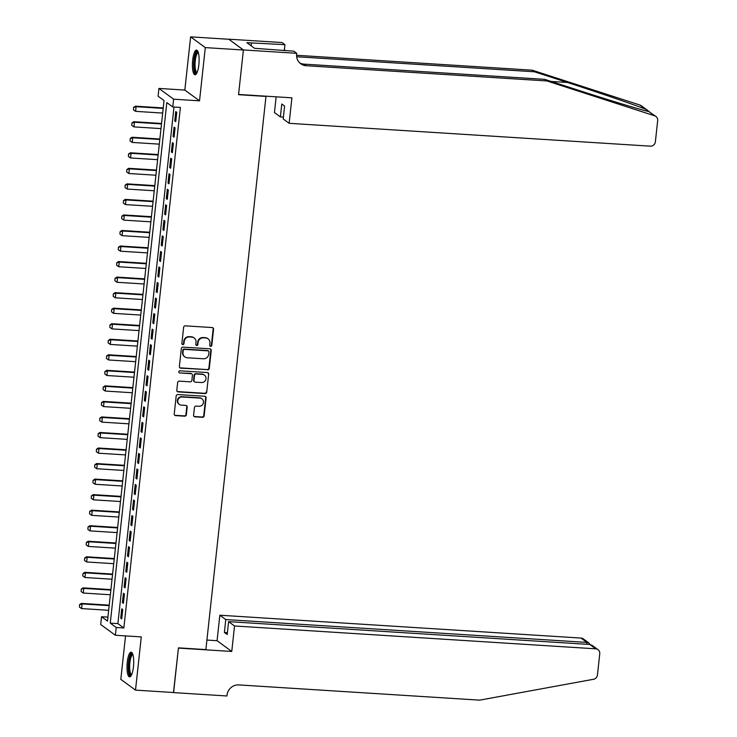 <?xml version="1.0" encoding="UTF-8"?>
<svg xmlns="http://www.w3.org/2000/svg" width="737" height="737" viewBox="0 0 737 737"><rect width="100%" height="100%" fill="white"/><g stroke="black" fill="none" stroke-linecap="round" stroke-linejoin="round"><path stroke-width="1.11" d="M210.635 346.372A1.087 1.032 126.2 0 0 211.795 345.377L213.555 329.172A1.557 1.474 126.2 0 0 212.228 327.55L185.3 325.846A1.557 1.474 126.2 0 0 183.642 327.274L181.882 343.479A1.087 1.032 126.2 0 0 182.813 344.612A1.087 1.032 126.2 0 0 183.974 343.617L184.204 341.517A4.975 4.726 126.2 0 1 189.52 336.938L191.767 337.085A4.975 4.726 126.2 0 1 196.024 342.263L195.793 344.363A1.087 1.032 126.2 0 0 196.724 345.496A1.087 1.032 126.2 0 0 197.885 344.492L198.115 342.401A4.975 4.726 126.2 0 1 203.43 337.822L205.678 337.961A4.975 4.726 126.2 0 1 209.934 343.147L209.704 345.238A1.087 1.032 126.2 0 0 210.635 346.372M209.925 346.012A1.087 1.032 126.2 0 0 211.399 345.082L213.159 328.877A1.557 1.474 126.2 0 0 212.772 327.689M182.103 344.253A1.087 1.032 126.2 0 0 183.577 343.322L183.808 341.231L184.204 341.517M196.014 345.137A1.087 1.032 126.2 0 0 197.488 344.207L197.719 342.106L198.115 342.401M133.452 666.81A12.354 3.28 -86.4 0 0 131.131 652.208A12.354 3.28 -86.4 0 0 127.261 662.268A12.354 3.28 -86.4 0 0 129.574 676.87A12.354 3.28 -86.4 0 0 133.452 666.81M198.861 64.699A12.354 3.28 -86.4 0 0 196.539 50.098A12.354 3.28 -86.4 0 0 192.67 60.158A12.354 3.28 -86.4 0 0 194.983 74.759A12.354 3.28 -86.4 0 0 198.861 64.699M193.591 415.207A1.557 1.474 126.2 0 0 194.927 416.829L202.472 417.308A1.557 1.474 126.2 0 0 204.14 415.88L206.093 397.879A1.557 1.474 126.2 0 0 204.766 396.257L177.838 394.553A1.557 1.474 126.2 0 0 176.18 395.99L174.227 413.982A1.557 1.474 126.2 0 0 175.553 415.604L184.674 416.184A1.557 1.474 126.2 0 0 186.341 414.747L187.17 407.045A1.557 1.474 126.2 0 0 185.844 405.433L181.32 405.138A4.155 3.952 126.2 0 1 178.032 399.721A4.155 3.952 126.2 0 1 182.205 396.985L199.93 398.1A4.155 3.952 126.2 0 1 203.219 403.526A4.155 3.952 126.2 0 1 199.045 406.262L196.088 406.078A1.557 1.474 126.2 0 0 194.43 407.506L193.591 415.207M116.225 627.491L115.377 635.257L100.693 624.506L101.54 616.731L107.491 621.098L164.038 100.564L158.087 96.197L158.925 88.431L173.619 99.191L172.771 106.957L166.82 102.6L110.264 623.134L116.225 627.491L123.844 627.97L180.39 107.436L172.771 106.957M243.403 49.941L238.567 94.456L291.907 97.828L289.134 123.309L650.292 146.156A4.754 4.514 126.2 0 0 655.377 141.78L657.68 120.573A4.754 4.514 126.2 0 0 654.696 115.829L546.909 80.95L306.131 65.722A11.083 10.539 -53.8 0 1 300.77 63.787A11.083 10.539 -53.8 0 1 296.652 54.169L296.744 53.313L243.403 49.941L228.719 39.181L243.394 50.015L238.548 94.686L265.974 96.427L205.881 649.592L178.455 647.851L173.6 692.531L135.507 690.118L141.283 636.897L115.377 635.257M243.394 50.015L205.301 47.61L190.616 36.85L184.83 90.071L158.925 88.431M184.83 90.071L199.524 100.831L205.301 47.61M199.524 100.831L173.619 99.191M207.631 369.873A1.557 1.474 126.2 0 0 209.29 368.445L211.243 350.443A1.557 1.474 126.2 0 0 209.916 348.822L182.988 347.127A1.557 1.474 126.2 0 0 181.33 348.555L179.377 366.547A1.557 1.474 126.2 0 0 180.703 368.168L207.235 369.587A1.557 1.474 126.2 0 0 208.893 368.15L210.846 350.158A1.557 1.474 126.2 0 0 210.46 348.97M208.672 374.166L206.71 392.158A1.557 1.474 126.2 0 1 205.052 393.595L178.133 391.891A1.557 1.474 126.2 0 1 176.797 390.269L177.635 382.567A1.557 1.474 126.2 0 1 179.294 381.14L190.22 381.821A1.557 1.474 126.2 0 0 191.878 380.393L192.431 375.29A1.557 1.474 126.2 0 0 191.104 373.668L179.736 372.95A1.087 1.032 126.2 0 1 178.87 371.531A1.087 1.032 126.2 0 1 179.966 370.812L207.337 372.544A1.557 1.474 126.2 0 1 208.672 374.166L206.71 392.158M125.539 635.902L120.813 679.357L135.507 690.118M228.71 39.264L190.616 36.85M175.738 121.651L176.751 112.328L175.756 111.6L174.752 120.923L175.738 121.651M174.052 137.183L175.065 127.86L174.07 127.133L173.057 136.456L174.052 137.183M172.366 152.725L173.379 143.402L172.384 142.674L171.371 151.997L172.366 152.725M170.68 168.266L171.684 158.943L170.698 158.215L169.685 167.539L170.68 168.266M168.985 183.799L169.998 174.476L169.013 173.748L167.999 183.071L168.985 183.799M167.299 199.34L168.312 190.017L167.317 189.289L166.304 198.612L167.299 199.34M165.613 214.872L166.626 205.549L165.632 204.831L164.618 214.154L165.613 214.872M163.927 230.414L164.941 221.091L163.946 220.363L162.932 229.686L163.927 230.414M162.232 245.955L163.245 236.632L162.26 235.904L161.246 245.228L162.232 245.955M160.546 261.488L161.56 252.165L160.565 251.446L159.551 260.769L160.546 261.488M158.86 277.029L159.874 267.706L158.879 266.978L157.865 276.301L158.86 277.029M157.174 292.571L158.188 283.248L157.193 282.52L156.18 291.843L157.174 292.571M155.479 308.103L156.493 298.78L155.507 298.061L154.494 307.375L155.479 308.103M153.793 323.644L154.807 314.321L153.812 313.594L152.808 322.917L153.793 323.644M152.108 339.186L153.121 329.863L152.126 329.135L151.113 338.458L152.108 339.186M150.422 354.718L151.435 345.395L150.44 344.667L149.427 353.99L150.422 354.718M148.736 370.26L149.74 360.937L148.754 360.209L147.741 369.532L148.736 370.26M147.041 385.801L148.054 376.478L147.068 375.75L146.055 385.073L147.041 385.801M145.355 401.333L146.368 392.01L145.373 391.283L144.36 400.606L145.355 401.333M143.669 416.875L144.682 407.552L143.687 406.824L142.674 416.147L143.669 416.875M141.983 432.416L142.996 423.093L142.001 422.365L140.988 431.689L141.983 432.416M140.288 447.949L141.301 438.626L140.316 437.898L139.302 447.221L140.288 447.949M138.602 463.49L139.615 454.167L138.62 453.439L137.607 462.762L138.602 463.49M136.916 479.032L137.93 469.709L136.935 468.981L135.921 478.304L136.916 479.032M135.23 494.564L136.244 485.241L135.249 484.513L134.235 493.836L135.23 494.564M133.535 510.105L134.549 500.782L133.563 500.054L132.549 509.378L133.535 510.105M131.849 525.647L132.863 516.324L131.868 515.596L130.864 524.919L131.849 525.647M130.163 541.179L131.177 531.856L130.182 531.128L129.168 540.451L130.163 541.179M128.478 556.721L129.491 547.398L128.496 546.67L127.483 555.993L128.478 556.721M126.792 572.262L127.805 562.939L126.81 562.211L125.797 571.534L126.792 572.262M125.097 587.794L126.11 578.471L125.124 577.744L124.111 587.067L125.097 587.794M123.411 603.336L124.424 594.013L123.429 593.285L122.416 602.608L123.411 603.336M174.006 107.04L117.892 623.613L123.844 627.97M121.743 608.826L120.73 618.15L121.725 618.877L122.738 609.554L121.743 608.826M107.924 617.136L101.54 616.731M117.892 623.613L110.264 623.134M174.752 120.923L175.811 120.988M173.057 136.456L174.125 136.529M171.371 151.997L172.44 152.062M169.685 167.539L170.744 167.603M167.999 183.071L169.059 183.145M166.304 198.612L167.373 198.677M164.618 214.154L165.687 214.218M162.932 229.686L163.992 229.76M161.246 245.228L162.306 245.292M159.551 260.769L160.62 260.834M157.865 276.301L158.934 276.366M156.18 291.843L157.239 291.907M154.494 307.375L155.553 307.449M152.808 322.917L153.867 322.981M151.113 338.458L152.181 338.523M149.427 353.99L150.495 354.064M147.741 369.532L148.8 369.596M146.055 385.073L147.114 385.138M144.36 400.606L145.429 400.679M142.674 416.147L143.743 416.212M140.988 431.689L142.048 431.753M139.302 447.221L140.362 447.295M137.607 462.762L138.676 462.827M135.921 478.304L136.99 478.368M134.235 493.836L135.304 493.91M132.549 509.378L133.609 509.442M130.864 524.919L131.923 524.984M129.168 540.451L130.237 540.525M127.483 555.993L128.551 556.057M125.797 571.534L126.856 571.599M124.111 587.067L125.17 587.14M122.416 602.608L123.484 602.673M120.73 618.15L121.798 618.214M208.083 338.827L207.687 338.541A4.975 4.726 126.2 0 0 205.273 337.675L205.678 337.961M197.719 342.106A4.975 4.726 126.2 0 1 203.034 337.528L205.273 337.675M194.172 337.951L193.776 337.657A4.975 4.726 126.2 0 0 191.362 336.791L191.767 337.085M183.808 341.231A4.975 4.726 126.2 0 1 189.123 336.652L191.362 336.791M179.764 367.735A1.557 1.474 126.2 0 0 180.307 367.883L207.235 369.587M208.967 351.991A1.087 1.032 126.2 0 0 208.037 350.858L184.407 349.366A1.087 1.032 126.2 0 0 183.246 350.361L183.006 352.572A4.975 4.726 126.2 0 0 187.262 357.758L203.412 358.781A4.975 4.726 126.2 0 0 208.728 354.202L208.967 351.991M208.562 351.052L208.166 350.757A1.087 1.032 126.2 0 0 207.641 350.563L208.037 350.858M184.849 356.892L184.453 356.597A4.975 4.726 126.2 0 1 182.601 352.286L182.85 350.075A1.087 1.032 126.2 0 1 184.01 349.071L207.641 350.563M177.193 391.458A1.557 1.474 126.2 0 0 177.728 391.596L204.656 393.3A1.557 1.474 126.2 0 0 206.314 391.872M191.86 373.935L191.454 373.65A1.557 1.474 126.2 0 0 190.708 373.373L179.736 372.95M201.551 382.54A4.155 3.952 126.2 0 0 204.444 375.105A4.155 3.952 126.2 0 0 202.435 374.387L196.189 373.991A1.557 1.474 126.2 0 0 194.531 375.419L193.969 380.532A1.557 1.474 126.2 0 0 195.305 382.144L201.551 382.54M204.444 375.105L204.048 374.82A4.155 3.952 126.2 0 0 202.039 374.092L202.435 374.387M194.55 381.877L194.153 381.582A1.557 1.474 126.2 0 1 193.573 380.237L194.126 375.124A1.557 1.474 126.2 0 1 195.793 373.696L202.039 374.092M208.276 373.871A1.557 1.474 126.2 0 0 207.88 372.682M201.947 398.828L201.551 398.542A4.155 3.952 126.2 0 0 199.534 397.814L199.93 398.1M179.303 404.42L178.907 404.125A4.155 3.952 126.2 0 1 181.809 396.69L199.534 397.814M174.614 415.171A1.557 1.474 126.2 0 0 175.157 415.318L184.278 415.889A1.557 1.474 126.2 0 0 185.945 414.461L186.774 406.76A1.557 1.474 126.2 0 0 186.387 405.571M193.988 416.396A1.557 1.474 126.2 0 0 194.522 416.543L202.076 417.013A1.557 1.474 126.2 0 0 203.744 415.585L205.697 397.593A1.557 1.474 126.2 0 0 205.301 396.405M163.236 107.934L135.405 106.174L136.115 106.69L135.608 111.351L162.684 113.065M133.59 107.427L133.461 109.85L133.59 107.427L135.405 106.174M163.19 108.403L136.115 106.69L133.71 107.519M135.608 111.351L133.461 109.85M196.816 73.046A10.687 2.837 93.6 0 1 194.089 66.054A10.687 2.837 93.6 0 1 195.241 55.533A10.687 2.837 93.6 0 1 198.142 52.032M198.345 52.677A9.894 2.626 -86.4 0 0 195.065 65.833A9.894 2.626 -86.4 0 0 197.101 72.429M197.194 50.402A12.271 3.261 -86.4 0 0 193.665 66.579A12.271 3.261 -86.4 0 0 195.664 74.538M131.398 675.156A10.687 2.837 93.6 0 1 128.68 668.164A10.687 2.837 93.6 0 1 129.832 657.644A10.687 2.837 93.6 0 1 132.734 654.143M132.936 654.788A9.894 2.626 -86.4 0 0 129.657 667.943A9.894 2.626 -86.4 0 0 131.683 674.539M131.785 652.512A12.271 3.261 -86.4 0 0 128.256 668.689A12.271 3.261 -86.4 0 0 130.256 676.649M649.426 111.729L645.815 109.325C635.939 105.299 598.923 92.622 567.444 82.48L534.389 71.784L296.67 56.749M546.909 80.95L544.735 79.356L577.78 90.052C609.481 100.352 643.051 110.513 648.882 111.573L655.912 116.455M289.134 123.309L283.201 118.97L284.602 106.073L281.783 104.009L280.382 116.907L283.404 117.091M280.382 116.907L274.45 112.558L276.163 96.833M534.389 71.784L532.225 70.19L296.587 55.284M299.729 62.921A11.083 10.539 -53.8 0 0 303.966 64.128L544.735 79.356M645.815 109.325L640.011 105.069L532.225 70.19M296.744 53.313L293.86 51.203L254.523 48.292L246.858 42.682L284.933 44.662L282.059 42.553L228.719 39.181M284.289 50.604L284.933 44.662M640.011 105.069A4.754 4.514 -53.8 0 1 641.227 105.695L647.583 110.347M285.026 50.65A11.083 10.539 -53.8 0 1 284.454 49.066M251.124 45.805L251.437 42.967M234.532 625.98L595.689 648.818L589.757 644.47L228.599 621.632L234.532 625.98L231.759 651.462L178.428 648.09L173.471 692.522M589.757 644.47L592.226 645.428L597.993 649.647A4.754 4.514 126.2 0 1 599.752 653.774L597.449 674.981A4.754 4.514 126.2 0 1 593.478 679.284L479.64 700.15L238.871 684.922A11.083 10.539 126.2 0 0 227.024 695.12L226.922 695.977L173.591 692.605M206.922 640.057L217.074 640.702L231.759 651.462M217.074 640.702L219.847 615.22L225.78 619.568L224.38 632.466L227.199 634.529L228.599 621.632M225.78 619.568L586.938 642.406L581.005 638.067A4.754 4.514 -53.8 0 1 583.308 638.887L589.066 643.115L586.938 642.406L586.735 644.285M219.847 615.22L581.005 638.067M597.993 649.647A4.754 4.514 126.2 0 0 595.689 648.818M224.38 632.466L227.401 632.659M590.033 644.497L589.066 643.115M161.55 123.466L133.71 121.706L134.429 122.231L133.922 126.893L160.988 128.606M131.905 122.968L131.766 125.382L131.905 122.968L133.71 121.706M161.495 123.945L134.429 122.231L132.024 123.051M133.922 126.893L131.766 125.382M159.865 139.007L132.024 137.248L132.743 137.773L132.236 142.434L159.303 144.148M130.219 138.51L130.081 140.924L130.219 138.51L132.024 137.248M159.809 139.486L132.743 137.773L130.338 138.593M132.236 142.434L130.081 140.924M158.169 154.549L130.338 152.789L131.048 153.305L130.541 157.967L157.617 159.68M128.524 154.042L128.395 156.465L128.524 154.042L130.338 152.789M158.123 155.019L131.048 153.305L128.643 154.134M130.541 157.967L128.395 156.465M156.484 170.081L128.653 168.322L129.362 168.847L128.855 173.508L155.931 175.222M126.838 169.584L126.709 171.997L126.838 169.584L128.653 168.322M156.437 170.56L129.362 168.847L126.957 169.667M128.855 173.508L126.709 171.997M154.798 185.623L126.957 183.863L127.676 184.388L127.169 189.05L154.236 190.763M125.152 185.116L125.014 187.539L125.152 185.116L126.957 183.863M154.742 186.102L127.676 184.388L125.272 185.208M127.169 189.05L125.014 187.539M153.112 201.164L125.272 199.405L125.99 199.92L125.483 204.582L152.55 206.296M123.466 200.657L123.328 203.08L123.466 200.657L125.272 199.405M153.056 201.634L125.99 199.92L123.586 200.75M125.483 204.582L123.328 203.08M151.426 216.696L123.586 214.937L124.304 215.462L123.798 220.123L150.864 221.837M121.78 216.199L121.642 218.613L121.78 216.199L123.586 214.937M151.371 217.175L124.304 215.462L121.891 216.282M123.798 220.123L121.642 218.613M149.731 232.238L121.9 230.478L122.609 231.003L122.102 235.665L149.178 237.378M120.085 231.731L119.956 234.154L120.085 231.731L121.9 230.478M149.685 232.717L122.609 231.003L120.205 231.823M122.102 235.665L119.956 234.154M148.045 247.779L120.214 246.02L120.923 246.536L120.417 251.197L147.483 252.911M118.399 247.273L118.261 249.696L118.399 247.273L120.214 246.02M147.99 248.249L120.923 246.536L118.519 247.365M120.417 251.197L118.261 249.696M146.359 263.312L118.519 261.552L119.237 262.077L118.731 266.739L145.797 268.452M116.713 262.814L116.575 265.228L116.713 262.814L118.519 261.552M146.304 263.791L119.237 262.077L116.833 262.897M118.731 266.739L116.575 265.228M144.673 278.853L116.833 277.094L117.551 277.619L117.045 282.28L144.111 283.994M115.027 278.346L114.889 280.769L115.027 278.346L116.833 277.094M144.618 279.332L117.551 277.619L115.147 278.439M117.045 282.28L114.889 280.769M142.978 294.395L115.147 292.635L115.856 293.151L115.35 297.812L142.425 299.526M113.332 293.888L113.203 296.311L113.332 293.888L115.147 292.635M142.932 294.864L115.856 293.151L113.452 293.98M115.35 297.812L113.203 296.311M141.292 309.927L113.461 308.167L114.171 308.692L113.664 313.354L140.739 315.067M111.646 309.429L111.517 311.843L111.646 309.429L113.461 308.167M141.246 310.406L114.171 308.692L111.766 309.512M113.664 313.354L111.517 311.843M139.606 325.468L111.766 323.709L112.485 324.234L111.978 328.895L139.044 330.6M109.96 324.962L109.822 327.385L109.96 324.962L111.766 323.709M139.551 325.938L112.485 324.234L110.08 325.054M111.978 328.895L109.822 327.385M137.92 341.01L110.08 339.241L110.799 339.766L110.292 344.428L137.358 346.141M108.275 340.503L108.136 342.926L108.275 340.503L110.08 339.241M137.865 341.48L110.799 339.766L108.394 340.595M110.292 344.428L108.136 342.926M136.225 356.542L108.394 354.783L109.104 355.308L108.597 359.969L135.672 361.683M106.579 356.045L106.45 358.458L106.579 356.045L108.394 354.783M136.179 357.021L109.104 355.308L106.699 356.128M108.597 359.969L106.45 358.458M134.539 372.084L106.708 370.324L107.418 370.849L106.911 375.511L133.987 377.215M104.894 371.577L104.765 374L104.894 371.577L106.708 370.324M134.493 372.553L107.418 370.849L105.013 371.669M106.911 375.511L104.765 374M132.853 387.625L105.013 385.856L105.732 386.381L105.225 391.043L132.291 392.757M103.208 387.118L103.069 389.532L103.208 387.118L105.013 385.856M132.798 388.095L105.732 386.381L103.327 387.201M105.225 391.043L103.069 389.532M131.168 403.157L103.327 401.398L104.046 401.923L103.539 406.584L130.606 408.298M101.522 402.66L101.384 405.074L101.522 402.66L103.327 401.398M131.112 403.636L104.046 401.923L101.642 402.743M103.539 406.584L101.384 405.074M129.482 418.699L101.642 416.939L102.36 417.464L101.853 422.126L128.92 423.83M99.836 418.192L99.698 420.615L99.836 418.192L101.642 416.939M129.426 419.169L102.36 417.464L99.946 418.284M101.853 422.126L99.698 420.615M127.787 434.24L99.956 432.472L100.665 432.997L100.158 437.658L127.234 439.372M98.141 433.734L98.012 436.147L98.141 433.734L99.956 432.472M127.741 434.71L100.665 432.997L98.261 433.817M100.158 437.658L98.012 436.147M126.101 449.773L98.27 448.013L98.979 448.538L98.472 453.2L125.548 454.913M96.455 449.275L96.326 451.689L96.455 449.275L98.27 448.013M126.045 450.252L98.979 448.538L96.575 449.358M98.472 453.2L96.326 451.689M124.415 465.314L96.575 463.555L97.293 464.08L96.787 468.741L123.853 470.446M94.769 464.807L94.631 467.23L94.769 464.807L96.575 463.555M124.36 465.784L97.293 464.08L94.889 464.9M96.787 468.741L94.631 467.23M122.729 480.846L94.889 479.087L95.607 479.612L95.101 484.273L122.167 485.987M93.083 480.349L92.945 482.763L93.083 480.349L94.889 479.087M122.674 481.325L95.607 479.612L93.203 480.432M95.101 484.273L92.945 482.763M121.034 496.388L93.203 494.628L93.912 495.153L93.406 499.815L120.481 501.529M91.388 495.89L91.259 498.304L91.388 495.89L93.203 494.628M120.988 496.867L93.912 495.153L91.508 495.973M93.406 499.815L91.259 498.304M119.348 511.929L91.517 510.17L92.226 510.686L91.72 515.347L118.795 517.061M89.702 511.423L89.573 513.846L89.702 511.423L91.517 510.17M119.302 512.399L92.226 510.686L89.822 511.515M91.72 515.347L89.573 513.846M117.662 527.462L89.822 525.702L90.54 526.227L90.034 530.889L117.1 532.602M88.016 526.964L87.878 529.378L88.016 526.964L89.822 525.702M117.607 527.941L90.54 526.227L88.136 527.047M90.034 530.889L87.878 529.378M115.976 543.003L88.136 541.244L88.855 541.769L88.348 546.43L115.414 548.144M86.33 542.506L86.192 544.919L86.33 542.506L88.136 541.244M115.921 543.482L88.855 541.769L86.45 542.589M88.348 546.43L86.192 544.919M114.281 558.545L86.45 556.785L87.159 557.301L86.662 561.962L113.728 563.676M84.635 558.038L84.506 560.461L84.635 558.038L86.45 556.785M114.235 559.014L87.159 557.301L84.755 558.13M86.662 561.962L84.506 560.461M112.595 574.077L84.764 572.317L85.474 572.842L84.967 577.504L112.042 579.218M82.949 573.579L82.82 575.993L82.949 573.579L84.764 572.317M112.549 574.556L85.474 572.842L83.069 573.662M84.967 577.504L82.82 575.993M110.909 589.618L83.069 587.859L83.788 588.384L83.281 593.045L110.347 594.759M81.263 589.121L81.125 591.535L81.263 589.121L83.069 587.859M110.854 590.097L83.788 588.384L81.383 589.204M83.281 593.045L81.125 591.535M109.223 605.16L81.383 603.4L82.102 603.916L81.595 608.578L108.661 610.291M79.578 604.653L79.439 607.076L79.578 604.653L81.383 603.4M109.168 605.63L82.102 603.916L79.697 604.745M81.595 608.578L79.439 607.076M567.444 82.48L551.202 81.448M303.966 64.128L306.131 65.722M654.696 115.829L648.882 111.573"/></g></svg>
